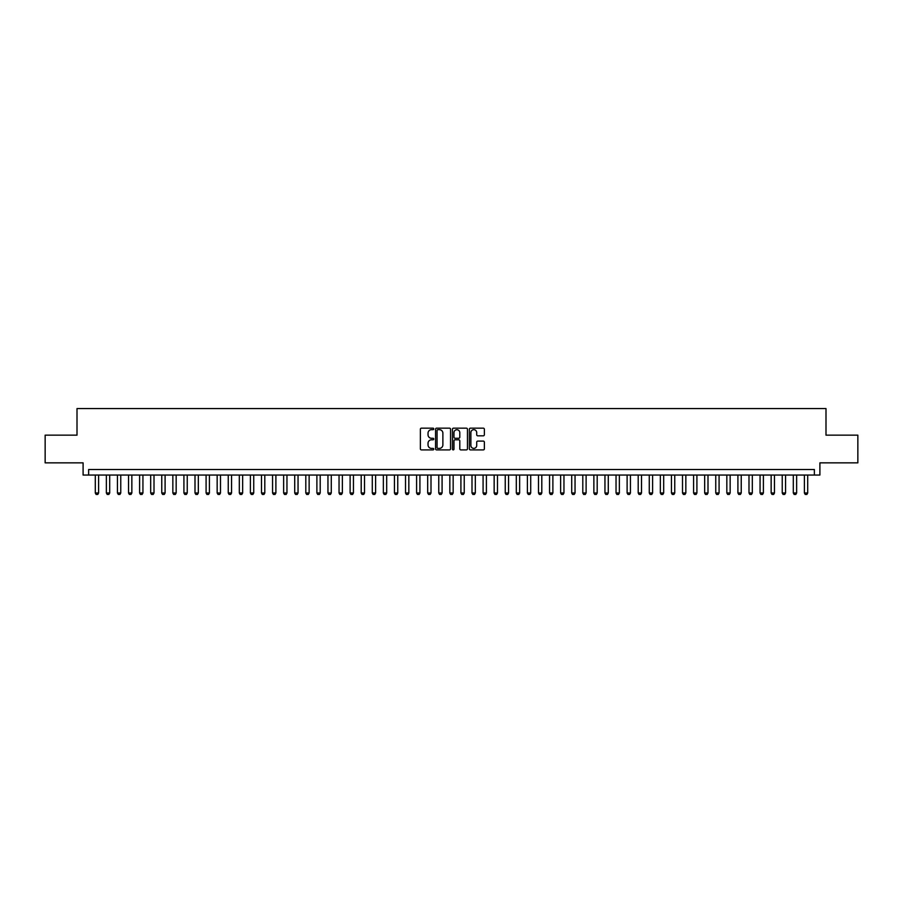 <?xml version="1.0" encoding="UTF-8"?>
<svg xmlns="http://www.w3.org/2000/svg" width="903" height="903" viewBox="0 0 903 903"><rect width="100%" height="100%" fill="white"/><g stroke="black" fill="none" stroke-linecap="round" stroke-linejoin="round"><path stroke-width="1.35" d="M433.767 428.925A0.756 0.756 0 0 0 433.011 428.157L421.453 428.157A1.084 1.084 0 0 0 420.369 429.252L420.369 448.825A1.084 1.084 0 0 0 421.453 449.908L433.011 449.908A0.756 0.756 0 0 0 433.767 449.152A0.756 0.756 0 0 0 433.011 448.385L431.521 448.385A3.477 3.477 0 0 1 428.033 444.908L428.033 443.271A3.477 3.477 0 0 1 431.521 439.795L433.011 439.795A0.756 0.756 0 0 0 433.767 439.039A0.756 0.756 0 0 0 433.011 438.271L431.521 438.271A3.477 3.477 0 0 1 428.033 434.794L428.033 433.158A3.477 3.477 0 0 1 431.521 429.681L433.011 429.681A0.756 0.756 0 0 0 433.767 428.925M483.286 435.822A1.084 1.084 0 0 0 484.369 434.738L484.369 429.252A1.084 1.084 0 0 0 483.286 428.157L470.452 428.157A1.084 1.084 0 0 0 469.368 429.252L469.368 448.825A1.084 1.084 0 0 0 470.452 449.908L483.286 449.908A1.084 1.084 0 0 0 484.369 448.825L484.369 442.188A1.084 1.084 0 0 0 483.286 441.104L477.789 441.104A1.084 1.084 0 0 0 476.705 442.188L476.705 445.484A2.912 2.912 0 0 1 473.793 448.385A2.912 2.912 0 0 1 470.881 445.484L470.881 432.593A2.912 2.912 0 0 1 473.793 429.681A2.912 2.912 0 0 1 476.705 432.593L476.705 434.738A1.084 1.084 0 0 0 477.789 435.822L483.286 435.822M814.359 475.046L819.901 475.046L819.901 462.855L857.85 462.855L857.85 435.156L825.997 435.156L825.997 408.562L77.003 408.562L77.003 435.156L45.15 435.156L45.15 462.855L83.099 462.855L83.099 475.046L814.359 475.046L814.359 469.504L88.641 469.504L88.641 475.046M450.552 429.252A1.084 1.084 0 0 0 449.457 428.157L436.623 428.157A1.084 1.084 0 0 0 435.539 429.252L435.539 448.825A1.084 1.084 0 0 0 436.623 449.908L449.457 449.908A1.084 1.084 0 0 0 450.552 448.825L450.552 429.252M453.543 428.157L466.377 428.157A1.084 1.084 0 0 1 467.461 429.252L467.461 448.825A1.084 1.084 0 0 1 466.377 449.908L460.88 449.908A1.084 1.084 0 0 1 459.796 448.825L459.796 440.89A1.084 1.084 0 0 0 458.701 439.795L455.067 439.795A1.084 1.084 0 0 0 453.972 440.89L453.972 449.152A0.756 0.756 0 0 1 453.216 449.908A0.756 0.756 0 0 1 452.448 449.152L452.448 429.252A1.084 1.084 0 0 1 453.543 428.157M437.82 429.681A0.756 0.756 0 0 0 437.063 430.449L437.063 447.628A0.756 0.756 0 0 0 437.82 448.385L439.4 448.385A3.477 3.477 0 0 0 442.876 444.908L442.876 433.158A3.477 3.477 0 0 0 439.4 429.681L437.82 429.681M459.796 432.65A2.912 2.912 0 0 0 456.884 429.738A2.912 2.912 0 0 0 453.972 432.65L453.972 437.187A1.084 1.084 0 0 0 455.067 438.271L458.701 438.271A1.084 1.084 0 0 0 459.796 437.187L459.796 432.65M95.289 475.046L95.289 492.993L98.608 492.993L98.608 475.046M98.608 492.993L97.784 494.438L96.113 494.438L95.289 492.993M106.362 475.046L106.362 492.993L109.692 492.993L109.692 475.046M109.692 492.993L108.857 494.438L107.197 494.438L106.362 492.993M117.446 475.046L117.446 492.993L120.765 492.993L120.765 475.046M120.765 492.993L119.941 494.438L118.282 494.438L117.446 492.993M128.531 475.046L128.531 492.993L131.849 492.993L131.849 475.046M131.849 492.993L131.014 494.438L129.355 494.438L128.531 492.993M139.604 475.046L139.604 492.993L142.934 492.993L142.934 475.046M142.934 492.993L142.098 494.438L140.439 494.438L139.604 492.993M150.688 475.046L150.688 492.993L154.007 492.993L154.007 475.046M154.007 492.993L153.183 494.438L151.512 494.438L150.688 492.993M161.761 475.046L161.761 492.993L165.091 492.993L165.091 475.046M165.091 492.993L164.256 494.438L162.596 494.438L161.761 492.993M172.845 475.046L172.845 492.993L176.164 492.993L176.164 475.046M176.164 492.993L175.34 494.438L173.681 494.438L172.845 492.993M183.919 475.046L183.919 492.993L187.248 492.993L187.248 475.046M187.248 492.993L186.413 494.438L184.754 494.438L183.919 492.993M195.003 475.046L195.003 492.993L198.333 492.993L198.333 475.046M198.333 492.993L197.497 494.438L195.838 494.438L195.003 492.993M206.087 475.046L206.087 492.993L209.406 492.993L209.406 475.046M209.406 492.993L208.582 494.438L206.911 494.438L206.087 492.993M217.16 475.046L217.16 492.993L220.49 492.993L220.49 475.046M220.49 492.993L219.655 494.438L217.995 494.438L217.16 492.993M228.245 475.046L228.245 492.993L231.563 492.993L231.563 475.046M231.563 492.993L230.739 494.438L229.069 494.438L228.245 492.993M239.318 475.046L239.318 492.993L242.647 492.993L242.647 475.046M242.647 492.993L241.812 494.438L240.153 494.438L239.318 492.993M250.402 475.046L250.402 492.993L253.732 492.993L253.732 475.046M253.732 492.993L252.896 494.438L251.237 494.438L250.402 492.993M261.486 475.046L261.486 492.993L264.805 492.993L264.805 475.046M264.805 492.993L263.981 494.438L262.31 494.438L261.486 492.993M272.559 475.046L272.559 492.993L275.889 492.993L275.889 475.046M275.889 492.993L275.054 494.438L273.395 494.438L272.559 492.993M283.644 475.046L283.644 492.993L286.962 492.993L286.962 475.046M286.962 492.993L286.138 494.438L284.468 494.438L283.644 492.993M294.717 475.046L294.717 492.993L298.046 492.993L298.046 475.046M298.046 492.993L297.211 494.438L295.552 494.438L294.717 492.993M305.801 475.046L305.801 492.993L309.131 492.993L309.131 475.046M309.131 492.993L308.295 494.438L306.636 494.438L305.801 492.993M316.885 475.046L316.885 492.993L320.204 492.993L320.204 475.046M320.204 492.993L319.369 494.438L317.709 494.438L316.885 492.993M327.958 475.046L327.958 492.993L331.288 492.993L331.288 475.046M331.288 492.993L330.453 494.438L328.794 494.438L327.958 492.993M339.043 475.046L339.043 492.993L342.361 492.993L342.361 475.046M342.361 492.993L341.537 494.438L339.867 494.438L339.043 492.993M350.116 475.046L350.116 492.993L353.445 492.993L353.445 475.046M353.445 492.993L352.61 494.438L350.951 494.438L350.116 492.993M361.2 475.046L361.2 492.993L364.519 492.993L364.519 475.046M364.519 492.993L363.695 494.438L362.035 494.438L361.2 492.993M372.284 475.046L372.284 492.993L375.603 492.993L375.603 475.046M375.603 492.993L374.768 494.438L373.108 494.438L372.284 492.993M383.357 475.046L383.357 492.993L386.687 492.993L386.687 475.046M386.687 492.993L385.852 494.438L384.193 494.438L383.357 492.993M394.442 475.046L394.442 492.993L397.76 492.993L397.76 475.046M397.76 492.993L396.936 494.438L395.266 494.438L394.442 492.993M405.515 475.046L405.515 492.993L408.845 492.993L408.845 475.046M408.845 492.993L408.009 494.438L406.35 494.438L405.515 492.993M416.599 475.046L416.599 492.993L419.918 492.993L419.918 475.046M419.918 492.993L419.094 494.438L417.434 494.438L416.599 492.993M427.683 475.046L427.683 492.993L431.002 492.993L431.002 475.046M431.002 492.993L430.167 494.438L428.507 494.438L427.683 492.993M438.756 475.046L438.756 492.993L442.086 492.993L442.086 475.046M442.086 492.993L441.251 494.438L439.592 494.438L438.756 492.993M449.841 475.046L449.841 492.993L453.159 492.993L453.159 475.046M453.159 492.993L452.335 494.438L450.665 494.438L449.841 492.993M460.914 475.046L460.914 492.993L464.244 492.993L464.244 475.046M464.244 492.993L463.408 494.438L461.749 494.438L460.914 492.993M471.998 475.046L471.998 492.993L475.317 492.993L475.317 475.046M475.317 492.993L474.493 494.438L472.833 494.438L471.998 492.993M483.082 475.046L483.082 492.993L486.401 492.993L486.401 475.046M486.401 492.993L485.566 494.438L483.906 494.438L483.082 492.993M494.155 475.046L494.155 492.993L497.485 492.993L497.485 475.046M497.485 492.993L496.65 494.438L494.991 494.438L494.155 492.993M505.24 475.046L505.24 492.993L508.558 492.993L508.558 475.046M508.558 492.993L507.734 494.438L506.064 494.438L505.24 492.993M516.313 475.046L516.313 492.993L519.643 492.993L519.643 475.046M519.643 492.993L518.807 494.438L517.148 494.438L516.313 492.993M527.397 475.046L527.397 492.993L530.716 492.993L530.716 475.046M530.716 492.993L529.892 494.438L528.232 494.438L527.397 492.993M538.481 475.046L538.481 492.993L541.8 492.993L541.8 475.046M541.8 492.993L540.965 494.438L539.305 494.438L538.481 492.993M549.555 475.046L549.555 492.993L552.884 492.993L552.884 475.046M552.884 492.993L552.049 494.438L550.39 494.438L549.555 492.993M560.639 475.046L560.639 492.993L563.957 492.993L563.957 475.046M563.957 492.993L563.133 494.438L561.463 494.438L560.639 492.993M571.712 475.046L571.712 492.993L575.042 492.993L575.042 475.046M575.042 492.993L574.206 494.438L572.547 494.438L571.712 492.993M582.796 475.046L582.796 492.993L586.115 492.993L586.115 475.046M586.115 492.993L585.291 494.438L583.631 494.438L582.796 492.993M593.869 475.046L593.869 492.993L597.199 492.993L597.199 475.046M597.199 492.993L596.364 494.438L594.705 494.438L593.869 492.993M604.954 475.046L604.954 492.993L608.283 492.993L608.283 475.046M608.283 492.993L607.448 494.438L605.789 494.438L604.954 492.993M616.038 475.046L616.038 492.993L619.356 492.993L619.356 475.046M619.356 492.993L618.532 494.438L616.862 494.438L616.038 492.993M627.111 475.046L627.111 492.993L630.441 492.993L630.441 475.046M630.441 492.993L629.605 494.438L627.946 494.438L627.111 492.993M638.195 475.046L638.195 492.993L641.514 492.993L641.514 475.046M641.514 492.993L640.69 494.438L639.019 494.438L638.195 492.993M649.268 475.046L649.268 492.993L652.598 492.993L652.598 475.046M652.598 492.993L651.763 494.438L650.104 494.438L649.268 492.993M660.353 475.046L660.353 492.993L663.682 492.993L663.682 475.046M663.682 492.993L662.847 494.438L661.188 494.438L660.353 492.993M671.437 475.046L671.437 492.993L674.755 492.993L674.755 475.046M674.755 492.993L673.931 494.438L672.261 494.438L671.437 492.993M682.51 475.046L682.51 492.993L685.84 492.993L685.84 475.046M685.84 492.993L685.005 494.438L683.345 494.438L682.51 492.993M693.594 475.046L693.594 492.993L696.913 492.993L696.913 475.046M696.913 492.993L696.089 494.438L694.418 494.438L693.594 492.993M704.667 475.046L704.667 492.993L707.997 492.993L707.997 475.046M707.997 492.993L707.162 494.438L705.503 494.438L704.667 492.993M715.752 475.046L715.752 492.993L719.081 492.993L719.081 475.046M719.081 492.993L718.246 494.438L716.587 494.438L715.752 492.993M726.836 475.046L726.836 492.993L730.155 492.993L730.155 475.046M730.155 492.993L729.319 494.438L727.66 494.438L726.836 492.993M737.909 475.046L737.909 492.993L741.239 492.993L741.239 475.046M741.239 492.993L740.404 494.438L738.744 494.438L737.909 492.993M748.993 475.046L748.993 492.993L752.312 492.993L752.312 475.046M752.312 492.993L751.488 494.438L749.817 494.438L748.993 492.993M760.066 475.046L760.066 492.993L763.396 492.993L763.396 475.046M763.396 492.993L762.561 494.438L760.902 494.438L760.066 492.993M771.151 475.046L771.151 492.993L774.469 492.993L774.469 475.046M774.469 492.993L773.645 494.438L771.986 494.438L771.151 492.993M782.235 475.046L782.235 492.993L785.554 492.993L785.554 475.046M785.554 492.993L784.718 494.438L783.059 494.438L782.235 492.993M793.308 475.046L793.308 492.993L796.638 492.993L796.638 475.046M796.638 492.993L795.803 494.438L794.143 494.438L793.308 492.993M804.392 475.046L804.392 492.993L807.711 492.993L807.711 475.046M807.711 492.993L806.887 494.438L805.216 494.438L804.392 492.993"/></g></svg>
